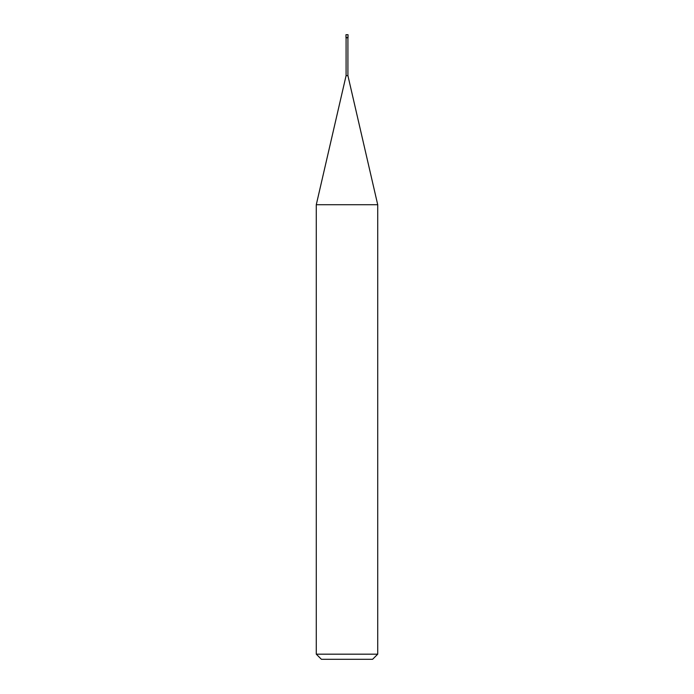 <?xml version="1.0" encoding="UTF-8"?>
<svg xmlns="http://www.w3.org/2000/svg" width="694" height="694" viewBox="0 0 694 694"><rect width="100%" height="100%" fill="white"/><g stroke="black" fill="none" stroke-linecap="round" stroke-linejoin="round"><path stroke-width="1.04" d="M345.976 37.389L348.024 37.389L348.024 34.7L345.976 34.7L345.976 37.389L345.976 34.7L348.024 34.7L348.024 37.389L345.976 37.389M321.4 659.3L372.6 659.3L377.718 654.182L377.718 204.721L347.92 75.655L347.92 37.771L347.92 75.655L346.08 75.655L316.282 204.721L316.282 654.182L321.4 659.3L316.282 654.182L316.282 204.721L346.08 75.655L346.08 37.771L346.08 75.655L347.92 75.655L377.718 204.721L316.282 204.721L377.718 204.721L377.718 654.182L316.282 654.182L377.718 654.182L372.6 659.3L321.4 659.3M348.024 37.771L345.976 37.771L348.024 37.771"/></g></svg>
